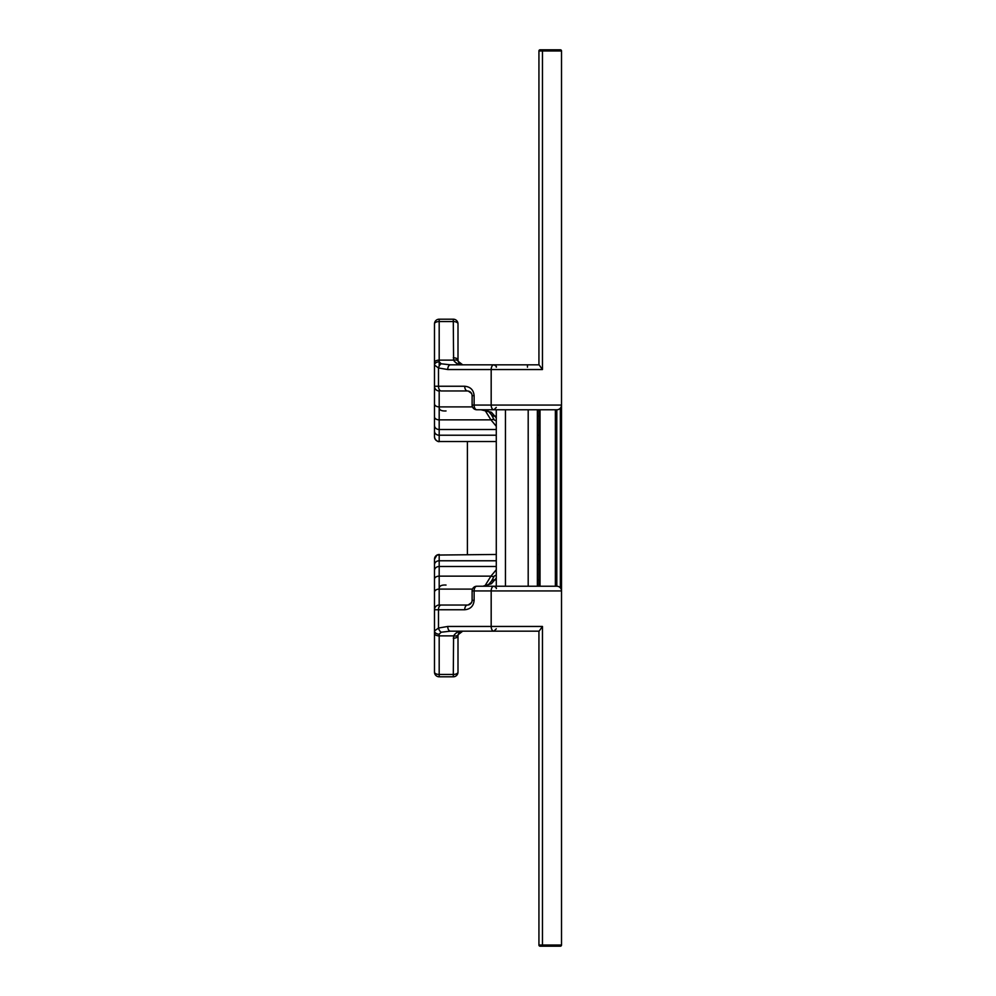 <?xml version="1.0" encoding="UTF-8"?>
<svg xmlns="http://www.w3.org/2000/svg" width="996" height="996" viewBox="0 0 996 996"><rect width="100%" height="100%" fill="white"/><g stroke="black" fill="none" stroke-linecap="round" stroke-linejoin="round"><path stroke-width="1.49" d="M560.35 408.173A4.706 4.706 0 0 1 556.814 409.767L556.814 586.233A4.706 4.706 0 0 1 560.35 587.827L560.35 408.173A4.706 4.706 0 0 1 556.814 409.767L476.823 409.767A4.706 2.702 -90 0 1 474.121 405.061L561.52 405.061L561.52 50.97A1.17 1.17 0 0 0 560.35 49.8L542.272 49.8L560.35 49.8A1.17 1.17 0 0 1 561.52 50.97A1.17 1.17 0 0 0 560.35 49.8A1.17 1.17 0 0 1 561.52 50.97L542.459 50.97L542.459 369.541L447.739 369.541A4.706 2.702 -90 0 1 450.441 364.835L538.936 364.835L538.936 50.97A1.17 1.17 0 0 1 540.118 49.8L542.272 49.8L540.118 49.8L538.936 50.97L542.459 50.97L542.272 49.8M539.085 631.165L542.459 626.459L539.085 631.165L450.441 631.165A4.706 2.702 -90 0 1 447.739 626.459L542.459 626.459L542.459 945.03L561.52 945.03A1.17 1.17 0 0 1 560.35 946.2A1.17 1.17 0 0 0 561.52 945.03A1.17 1.17 0 0 1 560.35 946.2A1.17 1.17 0 0 0 561.52 945.03A1.17 1.17 0 0 1 560.35 946.2L540.118 946.2L538.936 945.03L538.936 631.165L450.441 631.165L503.428 631.165M503.428 364.835L462.057 364.822L457.376 363.727L454.338 361.424M491.19 414.411A4.706 3.884 -32.5 0 0 491.265 414.535L488.75 411.684L481.056 409.767L496.282 409.767L496.282 586.233L476.823 586.233L488.326 586.233M537.367 586.233L538.936 586.233L537.367 586.233L538.936 586.233L538.936 409.767L537.367 409.767L537.367 586.233M446.034 410.95C441.577 411.199 439.298 410.091 439.186 407.601C439.298 410.091 441.577 411.199 446.034 410.95M439.186 588.399C439.298 585.909 441.577 584.801 446.034 585.05C441.577 584.801 439.298 585.909 439.186 588.399M496.282 429.513L439.186 429.513L439.186 441.465A20.816 0.984 153.9 0 0 439.311 441.539L496.282 441.539M496.282 560.773L439.186 560.773L439.186 554.535A20.816 0.984 26.1 0 1 439.311 554.461A20.816 0.984 26.1 0 0 439.186 554.535A4.706 4.694 180 0 0 434.48 559.229L434.48 601.596L434.48 559.229L434.48 564.844L434.48 559.229L436.958 555.058L496.282 554.461M439.311 441.539C438.788 442.149 434.991 440.668 434.48 436.771C434.991 440.668 438.788 442.149 439.311 441.539A20.816 0.984 153.9 0 1 439.186 441.465A4.706 4.694 180 0 1 434.48 436.771L434.48 323.899A4.706 2.353 0 0 1 439.186 321.546L439.186 360.129L453.591 360.129L453.292 321.546L439.186 321.546L439.186 319.193L453.292 319.193A4.706 4.706 0 0 1 457.998 323.899L457.998 360.129L457.998 323.899A4.706 4.706 0 0 0 453.292 319.193A4.706 4.706 0 0 1 457.998 323.899A4.706 2.353 180 0 0 453.292 321.546L453.292 319.193A4.706 4.706 0 0 1 457.998 323.899M560.35 415.656L561.52 415.656L561.52 405.061L561.52 945.03L561.52 590.939L474.121 590.939L474.121 600.339C473.573 606.066 470.436 609.203 464.721 609.751L438.489 609.751L438.489 628.04L447.739 626.459M434.48 630.954L434.48 564.844L434.48 630.954L438.489 628.04A4.706 2.59 -109.9 0 0 441.191 632.211L439.186 634.166A4.706 3.212 180 0 1 434.48 630.954L434.48 672.101A4.706 2.353 180 0 0 439.186 674.454L453.292 674.454L453.591 635.871C455.832 632.51 458.87 630.941 462.704 631.165A4.706 4.706 0 0 0 460.675 631.626A4.706 4.706 0 0 1 462.704 631.165L538.936 631.165M447.739 369.541L438.489 367.96L438.489 386.249A4.706 2.702 -90 0 0 441.191 390.955L467.41 390.955A4.706 2.702 -90 0 1 464.721 386.249C470.436 386.797 473.573 389.934 474.121 395.661L474.121 405.061L472.116 405.061L472.116 395.661C471.843 392.798 470.274 391.229 467.41 390.955M462.704 631.165A4.706 4.706 0 0 0 460.675 631.626A4.706 4.706 0 0 1 462.704 631.165L458.148 634.701L457.998 635.871L457.998 672.101A4.706 4.706 0 0 1 453.292 676.807L439.186 676.807A4.706 4.706 0 0 1 434.48 672.101M458.359 631.875L461.397 631.227M458.148 361.299A4.706 4.706 0 0 0 458.471 362.171A4.706 4.706 0 0 1 458.148 361.299L462.704 364.835C458.87 365.059 455.832 363.49 453.591 360.129A4.706 2.291 165.5 0 1 458.148 361.299A4.706 4.706 0 0 0 458.471 362.171A4.706 4.706 0 0 1 458.148 361.299L457.998 360.129A4.706 2.353 180 0 0 453.292 357.776M458.919 362.918A4.706 4.706 0 0 0 460.04 364.001A4.706 4.706 0 0 1 458.919 362.918A4.706 4.706 0 0 0 460.04 364.001A4.706 4.706 0 0 1 458.919 362.918M460.675 364.374A4.706 4.706 0 0 0 461.31 364.623A4.706 4.706 0 0 1 460.675 364.374A4.706 4.706 0 0 0 461.31 364.623A4.706 4.706 0 0 1 460.675 364.374M496.282 367.188C496.792 366.677 496.008 365.893 493.929 364.835L462.704 364.835A4.706 4.706 0 0 1 461.36 364.636A4.706 4.706 0 0 0 462.704 364.835L461.658 364.71M439.186 634.166L439.186 635.871L453.591 635.871A4.706 2.291 -165.5 0 0 458.148 634.701L457.998 635.871A4.706 4.706 0 0 1 460.04 631.999A4.706 4.706 0 0 0 457.998 635.871L457.998 672.101A4.706 2.353 180 0 1 453.292 674.454L453.292 676.807A4.706 4.706 0 0 0 457.998 672.101M548.584 946.2L555.619 946.2L548.584 946.2M555.893 49.8L548.584 49.8L555.893 49.8M539.62 946.088A1.17 1.17 0 0 1 539.608 946.088A1.17 1.17 0 0 0 539.62 946.088A1.17 1.17 0 0 1 538.936 945.03A1.17 1.17 0 0 0 539.259 945.827A1.17 1.17 0 0 1 538.936 945.03A1.17 1.17 0 0 0 540.118 946.2L539.62 946.088A1.17 1.17 0 0 1 539.608 946.088A1.17 1.17 0 0 0 539.62 946.088A1.17 1.17 0 0 1 538.936 945.03A1.17 1.17 0 0 0 539.259 945.827A1.17 1.17 0 0 1 538.936 945.03L542.459 945.03L542.272 946.2L540.118 946.2L538.936 945.03A1.17 1.17 0 0 0 540.118 946.2M528.191 409.767L528.191 586.233M505.445 409.767L505.445 586.233M556.814 409.767A4.706 4.706 0 0 0 561.52 405.061L561.52 415.656M493.879 631.165A4.706 2.702 -90 0 1 491.177 626.459L491.177 590.939A4.706 2.702 90 0 1 493.879 586.233L556.814 586.233A4.706 4.706 0 0 1 561.52 590.939M538.936 441.539L537.367 441.539M493.879 409.767A4.706 2.702 -90 0 1 491.177 405.061L491.177 369.541A4.706 2.702 -90 0 1 493.879 364.835L539.085 364.835L542.459 369.541M481.056 409.767L491.414 412.257L496.282 417.884M537.367 554.461L538.936 554.461M496.282 578.116L491.414 583.743L483.732 585.959A4.706 3.835 80.8 0 1 484.479 585.922M472.49 406.891L439.186 406.891L439.186 390.955A4.706 4.706 0 0 1 434.48 386.249L434.48 323.899A4.706 4.706 0 0 1 439.186 319.193A4.706 4.706 0 0 0 434.48 323.899A4.706 4.706 0 0 1 439.186 319.193M464.721 609.751A4.706 2.702 90 0 1 467.41 605.045A4.706 4.706 0 0 0 469.216 604.697A4.706 4.706 0 0 1 467.41 605.045L439.186 605.045L467.41 605.045C470.274 604.771 471.843 603.203 472.116 600.339L472.116 590.939A4.706 4.706 0 0 1 476.823 586.233A4.706 2.702 90 0 0 474.121 590.939L472.116 590.939A4.706 4.706 0 0 1 476.823 586.233M485.04 585.698L490.941 576.136L496.282 569.712M496.282 426.288L490.941 419.864L485.04 410.302M471.569 393.432L468.232 391.03M468.195 604.983L471.569 602.568M434.48 403.778A4.706 3.113 180 0 0 439.186 406.891L439.186 419.864L490.941 419.864A4.706 2.826 -31.7 0 1 494.215 419.839L491.302 414.585M472.116 600.339A4.706 4.706 0 0 1 471.755 602.144A4.706 4.706 0 0 0 472.116 600.339L474.121 600.339M434.48 564.844A4.706 4.071 180 0 1 439.186 560.773L439.186 576.136L490.941 576.136A4.706 2.826 -148.3 0 0 494.215 576.161A4.706 4.034 16 0 1 496.282 575.265M491.302 581.415L494.215 576.161M483.732 585.959L486.621 585.287A4.706 3.797 73 0 1 488.003 585.175M491.19 581.589A4.706 3.884 32.5 0 1 491.265 581.465A4.706 3.884 32.5 0 1 495.224 579.921L496.282 579.921M494.215 419.839A4.706 4.034 -16 0 0 496.282 420.735M491.439 414.809L491.252 414.523A4.706 3.884 -32.5 0 0 495.224 416.079L496.282 416.079M486.621 410.713A4.706 3.797 -73 0 0 488.003 410.825M441.191 363.789A4.706 2.59 -70.1 0 0 438.489 367.96L434.48 365.046A4.706 3.212 0 0 1 439.186 361.834L441.191 363.789L450.441 364.835M450.441 631.165L441.191 632.211M457.998 635.871A4.706 4.706 0 0 1 460.04 631.999A4.706 4.706 0 0 0 457.998 635.871A4.706 2.353 180 0 1 453.292 638.224M434.48 579.236A4.706 3.113 180 0 1 439.186 576.136L439.186 605.045A4.706 4.706 0 0 0 434.48 609.751L438.489 609.751A4.706 2.702 90 0 1 441.191 605.045M476.823 409.767A4.706 4.706 0 0 1 472.116 405.061A4.706 4.706 0 0 0 476.823 409.767M439.186 366.105L439.186 361.834L439.186 366.105M461.36 364.636A4.706 4.706 0 0 0 462.704 364.835A4.706 4.706 0 0 1 461.36 364.636M434.48 431.156A4.706 4.071 180 0 0 439.186 435.227L496.282 435.227M537.367 435.227L538.936 435.227M538.936 416.079L537.367 416.079M538.936 560.773L537.367 560.773M434.48 570.571A4.706 4.071 180 0 1 439.186 566.487L496.282 566.487M537.367 579.921L538.936 579.921M434.48 386.249L464.721 386.249M434.48 592.222A4.706 3.113 180 0 1 439.186 589.109L472.49 589.109M434.48 416.764A4.706 3.113 180 0 0 439.186 419.864L439.186 429.513A4.706 4.071 180 0 1 434.48 425.429M486.621 585.287L488.75 584.316A4.706 4.034 55.5 0 1 491.414 583.743M488.75 411.684A4.706 4.034 -55.5 0 0 491.414 412.257M483.732 410.041A4.706 3.835 -80.8 0 0 484.479 410.078M434.48 633.518A4.706 2.353 180 0 0 439.186 635.871L439.186 676.807M434.48 362.482A4.706 2.353 0 0 1 439.186 360.129L439.186 361.834M527.457 367.188L527.457 364.835M555.37 586.233L555.37 409.767M540.031 409.767L540.031 586.233M439.186 605.045A4.706 4.706 0 0 0 434.48 609.751M472.116 395.661L474.121 395.661M560.35 946.2A1.17 1.17 0 0 0 561.52 945.03M495.224 586.619L494.116 586.233M496.282 588.586C496.792 588.076 496.008 587.291 493.929 586.233M496.282 628.812L493.929 631.165M467.41 554.461L467.41 441.539M496.282 407.414L493.929 409.767M488.75 584.316L491.426 581.191"/></g></svg>
